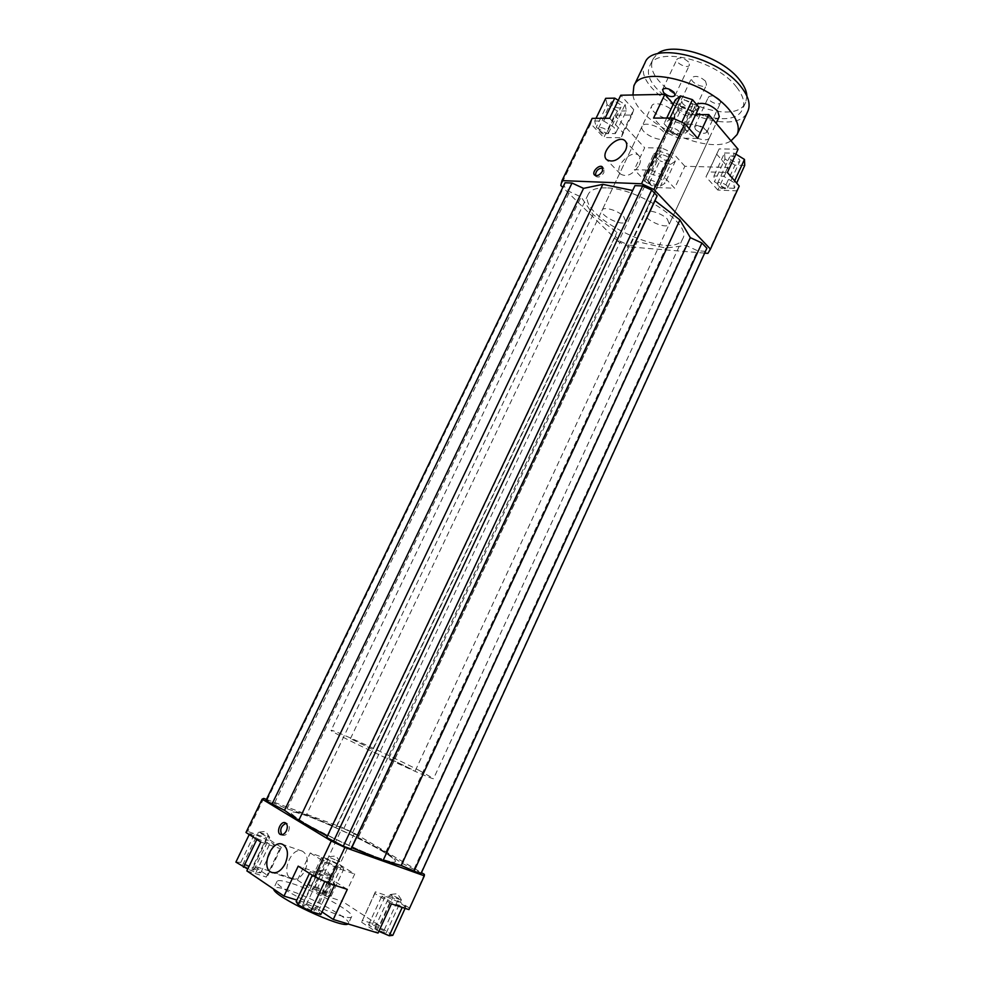 <?xml version="1.0" encoding="UTF-8"?>
<svg xmlns="http://www.w3.org/2000/svg" width="985" height="985" viewBox="0 0 985 985"><rect width="100%" height="100%" fill="white"/><g stroke="black" fill="none" stroke-linecap="round" stroke-linejoin="round"><path stroke-width="0.74" stroke-dasharray="4.92 3.69" d="M707.846 132.052C702.514 125.366 687.136 121.512 685.474 126.388C681.645 133.147 706.824 144.783 709.557 137.518L707.846 132.052M667.325 219.113L669.32 224.088C667.03 230.416 641.53 218.596 644.916 212.785C646.283 208.525 661.686 212.846 667.325 219.113M663.521 131.842C658.177 125.452 643.71 121.647 642.146 126.178C638.489 132.532 662.794 144.167 665.392 137.309L663.521 131.842M623.579 216.392L625.734 221.379C623.567 227.35 598.929 215.58 602.155 210.125C603.448 206.173 617.94 210.384 623.579 216.392M303.552 822.315C295.143 817.193 291.178 813.979 291.646 812.687C293.099 805.693 399.762 855.879 395.293 861.469C396.179 866.997 331.243 839.442 303.552 822.315M606.341 187.876C596.615 187.581 590.594 189.686 588.291 194.18C575.671 216.749 673.432 262.749 682.765 238.641C692.43 224.309 638.797 188.11 606.341 187.876M646.443 182.484L657.414 187.544L629.55 246.915L618.481 241.793L646.443 182.484L634.291 169.666L651.43 170.196L662.646 175.355L674.626 188.258L684.883 166.28L728.223 167.45L717.831 190.068L736.46 190.844L739.23 186.079M657.414 187.544L674.626 188.258M707.907 253.379L736.46 190.844M704.657 253.108L629.55 246.915M649.657 182.619L643.402 175.995L647.908 172.917L658.793 176.524L665.023 183.21L660.393 186.202L649.657 182.619L659.901 160.85L653.732 154.14L643.402 175.995M618.481 241.793L562.78 187.396M565.033 182.754L564.122 186.263L569.687 191.706L581.052 196.951L593.032 214.496L616.955 232.263L615.354 236.4L620.439 241.374L628.516 245.105L635.411 245.659L637.184 241.608L665.786 248.097L686.102 245.45L697.503 250.719L705.063 251.335L706.885 248.232M634.968 185.623L632.666 190.487M609.641 118.286L622.803 132.458L621.067 137.703L603.83 137.543L614.603 115.159L631.914 115.048L621.067 137.703M622.803 132.458L633.737 109.63L631.914 115.048M594.706 121.044L603.682 121.02L614.135 127.36L615.465 133.615L606.514 133.566L596.196 127.324L594.706 121.044L596.011 118.348M592.182 118.36L590.717 123.716L603.83 137.543M697.663 138.38L678.591 138.208L666.611 132.692L653.572 118.102M678.591 138.208L689.635 114.679L677.705 109.187L666.611 132.692M681.164 123.654L687.85 131.3L682.58 135.031L670.773 131.227L664.062 123.667L669.184 119.825L681.164 123.654L681.817 122.275M673.309 104.114L677.705 109.187M717.831 190.068L705.999 176.82L708.498 171.919L727.398 172.498M705.999 176.82L719.136 148.92L708.498 171.919M734.256 188.32L724.554 187.938L714.457 181.794L713.94 175.958L723.679 176.266L733.899 182.508L734.256 188.32L736.645 183.111M738.085 149.215L719.136 148.92M651.43 170.196L661.871 148.033L673.05 153.18L662.646 175.355M684.883 166.28L673.05 153.18M267.834 875.579L281.353 847.334L279.912 848.528L266.258 877.056L267.834 875.579L253.207 865.766L266.615 837.927L247.752 831.426L245.979 832.473M246.866 870.888L266.258 877.056M260.791 842.015L279.912 848.528M266.455 799.426L342.374 827.572L354.403 833.261L421.457 872.648M327.303 836.154L326.675 837.484M420.854 873.966L420.89 872.919L401.658 863.045L385.738 852.259L358.084 837.373L358.712 836.351L352.581 832.756L343.802 828.607L336.895 826.046L336.07 826.969L306.47 814.792L287.004 808.833L266.997 800.152L265.851 800.682M263.746 798.429L247.752 831.426M408.935 909.611L424.375 874.36M409.107 907.801L392.67 897.594L379.742 925.728L342.041 901.201L354.723 874.015L339.665 864.67L327.586 858.957L342.374 827.572M354.403 833.261L339.665 864.67M405.857 906.729L397.3 901.41L385.32 896.202L381.724 896.251L390.282 901.595L402.434 906.877L405.857 906.729L405.118 908.355M392.67 897.594L375.371 891.831L374.866 893.481L391.439 903.861M327.586 858.957L310.25 852.973L297.408 880.048L253.207 865.766M330.381 860.693L321.455 857.627L323.609 860.237L334.851 865.987L343.79 869.041L341.475 866.369L330.381 860.693L317.749 887.547L328.842 893.296L331.058 896.227L321.996 893.333L310.743 887.485L308.699 884.629L317.749 887.547M310.25 852.973L325.112 862.294L337.486 868.154L354.723 874.015M303.528 902.137L317.478 872.562L330.8 878.866L316.887 908.478L303.528 902.137L296.842 900.081M322.033 911.925L316.887 908.478M347.286 889.381L330.8 878.866M374.866 893.481L361.581 922.231L375.371 891.831M379.742 925.728L362.209 920.298M337.486 868.154L324.582 895.636L312.159 889.75L325.112 862.294M297.408 880.048L312.159 889.75M590.717 123.716L560.797 185.463M614.603 115.159L644.683 147.762L634.291 169.666M330.492 857.837L339.813 861.727L330.492 857.837M315.766 889.098C320.285 891.684 323.412 892.964 325.173 892.927C325.863 892.114 314.707 886.869 314.523 887.904L315.766 889.098M391.968 894.811L390.232 894.528C389.567 895.23 401.264 900.819 401.375 899.847L391.968 894.811M376.861 927.673L375.076 927.476C374.325 928.375 386.071 934.002 386.255 932.844C385.098 931.317 381.958 929.594 376.861 927.673M329.187 874.926C324.668 872.353 321.258 870.912 318.955 870.617L318.857 870.678C318.13 871.466 330.455 877.266 330.603 876.207L329.187 874.926M312.971 909.414C308.01 906.52 304.537 905.141 302.543 905.264C301.718 906.249 314.104 912.085 314.338 910.805L312.971 909.414M308.699 884.629L321.455 857.627M310.743 887.485L323.609 860.237M321.996 893.333L334.851 865.987M331.058 896.227L343.79 869.041M328.842 893.296L341.475 866.369M324.582 895.636L342.041 901.201M378.831 931.305L368.488 924.952L372.219 924.644L384.273 929.803L392.781 935.344M384.273 929.803L397.3 901.41M372.219 924.644L385.32 896.202M368.488 924.952L381.724 896.251M376.984 930.517L390.282 901.595M361.581 922.231L378.031 933.054M324.988 881.07L334.962 884.345L332.487 881.243L320.248 874.926L310.3 871.626L312.565 874.655L324.791 881.513M334.555 885.207L334.962 884.345M296.14 901.583L306.224 904.686L318.475 911.1L320.827 914.523M318.475 911.1L332.487 881.243M306.224 904.686L320.248 874.926M309.462 873.399L310.3 871.626M317.478 872.562L298.209 866.147M290.846 883.114C282.609 880.516 278.016 879.925 277.044 881.353C271.528 887.042 350.82 924.361 351.694 916.493C354.859 912.455 314.116 890.255 290.846 883.114M267.514 837.028L269.644 837.324C266.307 834.886 262.601 833.162 258.562 832.177L267.514 837.028M251.754 869.755L253.958 870.05C254.709 869.164 242.95 863.722 242.716 864.855C243.689 866.221 246.693 867.847 251.754 869.755M249.636 833.716L257.257 838.629L269.693 844.034L274.322 844.465L266.664 839.577L254.425 834.246L249.636 833.716L249.23 834.554M256.851 839.466L257.257 838.629M235.895 862.109L240.82 862.38L253.145 867.662L260.729 872.772L255.965 872.599L247.74 869.078M255.965 872.599L269.693 844.034M260.729 872.772L274.322 844.465M253.145 867.662L266.664 839.577M240.82 862.38L254.425 834.246M281.353 847.334L266.615 837.927M649.804 179.947C654.496 180.895 657.044 182.631 657.414 185.18L654.914 185.857L648.893 183.025L647.834 180.674L649.804 179.947M661.723 154.633L659.728 155.421C661.674 159.545 664.863 161.035 669.283 159.915C668.95 157.292 666.426 155.531 661.723 154.633M718.163 185.475L717.449 183.382C718.471 180.501 729.109 185.242 727.595 187.889L724.652 188.689L718.163 185.475M730.279 159.114C734.17 162.279 737.309 163.054 739.71 161.441C741.286 158.671 730.673 153.968 729.614 156.96L730.279 159.114M677.237 134.502L670.588 131.842L668.975 128.616C670.132 125.477 681.152 130.673 679.478 133.566L677.237 134.502M690.103 107.131L692.369 106.121C694.105 103.105 683.134 97.934 681.916 101.196C682.174 104.275 684.907 106.257 690.103 107.131M653.732 154.14L658.3 150.89L647.908 172.917M658.3 150.89L669.172 154.448L658.793 176.524M669.172 154.448L675.316 161.22L665.023 183.21M675.316 161.22L670.625 164.384L660.393 186.202M670.625 164.384L659.901 160.85M661.871 148.033L644.683 147.762M744.734 165.406L735.007 165.16L724.554 187.938M735.007 165.16L724.96 158.991L714.457 181.794M724.96 158.991L724.541 152.983L713.94 175.958M724.541 152.983L734.305 153.155L723.679 176.266M734.662 180.834L733.899 182.508M734.305 153.155L735.844 154.103M716.551 153.992L728.223 167.45M689.131 128.579L687.85 131.3M699.042 107.427L693.699 111.342L682.58 135.031M693.699 111.342L681.916 107.611L670.773 131.227M666.722 118.04L664.062 123.667M681.916 107.611L675.291 99.941M670.034 118.028L669.184 119.825M689.635 114.679L695.656 114.642M633.737 109.63L620.747 95.237M607.486 130.82L608.41 133.258L605.492 133.948L599.73 131.091L598.486 128.321C600.628 126.893 603.62 127.718 607.486 130.82M620.119 104.582C616.29 101.455 613.298 100.642 611.119 102.169C609.518 104.903 619.861 110.049 620.993 107.082L620.119 104.582M604.999 118.311L603.682 121.02M618.297 100.335L625.118 104.508L614.135 127.36M625.118 104.508L626.361 110.936L615.465 133.615M626.361 110.936L617.361 111.022L606.514 133.566M617.361 111.022L607.105 104.755L596.196 127.324M607.105 104.755L605.713 98.315M281.796 834.751L282.523 835.243C284.727 835.871 286.684 834.627 288.396 831.512C289.898 827.683 289.553 825.011 287.361 823.522L286.106 823.3M595.42 175.589L595.876 176.389C598.535 177.916 601.207 176.647 603.879 172.609L603.891 168.583L602.918 167.942M305.165 870.235C308.674 861.05 307.763 854.709 302.432 851.188C291.375 845.647 279.986 874.766 291.683 878.879C296.805 880.258 301.299 877.376 305.165 870.235M639.216 165.184C640.927 161.355 640.927 158.302 639.228 156.036C633.035 147.701 613.187 166.527 620.304 173.914C626.595 177.571 632.899 174.665 639.216 165.184M348 923.93L348.468 923.45C351.707 919.251 310.977 896.929 287.62 889.898C279.358 887.337 274.729 886.808 273.731 888.285L273.695 889.11M327.685 836.363L633.059 190.561M593.032 214.496L306.47 814.792M336.07 826.969L616.955 232.263M358.084 837.373L637.184 241.608M385.738 852.259L665.786 248.097M358.712 836.351L635.411 245.659M352.581 832.756L628.516 245.105M343.802 828.607L620.439 241.374M615.354 236.4L336.895 826.046M420.89 872.919L705.063 251.335M414.106 868.93L697.503 250.719M401.658 863.045L686.102 245.45M274.593 802.972L569.687 191.706M287.004 808.833L581.052 196.951M266.997 800.152L564.122 186.263M705.494 81.127C699.83 76.288 695.238 75.18 691.704 77.79C689.18 82.26 704.694 89.561 706.528 84.772L705.494 81.127M691.359 111.231L692.455 114.765C688.995 117.227 684.415 116.082 678.69 111.342L677.569 107.759C681.029 105.296 685.634 106.454 691.359 111.231M418.785 770.208L433.572 778.544C435.998 782.152 326.811 730.771 331.145 730.341C330.504 728.358 389.838 755.396 418.785 770.208M411.348 769.15L388.915 758.228L411.348 769.15M371.936 749.043L350.463 738.615L371.936 749.043M381.417 850.683C390.996 856.347 395.613 859.942 395.293 861.469C395.81 869.349 285.244 817.316 291.646 812.687C292.373 807.835 353.086 833.692 381.417 850.683M695.508 129.478L694.622 126.671C697.479 124.689 701.258 125.637 705.949 129.515L706.824 132.298C703.967 134.292 700.2 133.344 695.508 129.478M719.801 99.781C715.159 95.853 711.379 94.942 708.474 97.059C706.442 100.655 719.173 106.515 720.626 102.649L719.801 99.781M688.527 61.956C683.787 57.881 679.958 56.958 677.015 59.174C674.848 62.978 687.85 69.233 689.438 65.145L688.527 61.956M736.571 87.136C743.219 95.656 745.226 102.945 742.604 109.003C730.722 138.602 634.808 93.477 650.038 65.441C656.613 45.753 716.514 60.159 736.571 87.136M746.901 96.05L745.756 102.181C733.739 132.064 637.923 86.975 653.289 58.669L657.291 53.879M644.99 62.818C628.122 94.031 734.551 144.118 747.849 111.219M673.186 111.391L674.984 116.969C672.287 124.036 648.056 112.438 651.811 105.875C653.449 101.209 667.916 104.903 673.186 111.391M719.284 116.587C716.44 124.073 691.347 112.487 695.275 105.494L696.346 104.25M632.936 94.991C636.63 122.78 707.698 156.024 731.03 140.855M685.474 126.388L644.916 212.785M709.557 137.518L669.32 224.088M642.146 126.178L602.155 210.125M665.392 137.309L625.734 221.379M588.291 194.18L331.145 730.341M682.765 238.641L433.572 778.544M339.813 861.641L336.07 855.916L329.286 856.691M325.173 892.927L339.813 861.727M314.523 887.904L329.212 856.741M401.363 899.748L397.411 893.678L390.319 894.466M386.255 932.844L401.375 899.847M375.076 927.476L390.232 894.528M330.591 876.084L326.454 869.767L318.955 870.617M314.338 910.805L330.603 876.207M302.543 905.264L318.857 870.678M269.644 837.324L265.741 831.365L258.562 832.177M253.958 870.05L269.656 837.422M242.716 864.855L258.476 832.239M648.893 183.025L651.344 185.636L654.914 185.857M657.414 185.18L669.283 159.915M647.834 180.674L659.728 155.421M718.779 186.079L721.217 188.48L724.652 188.689M727.595 187.889L739.71 161.441M717.449 183.382L729.614 156.96M670.588 131.842L672.841 134.046L675.969 134.379M679.478 133.566L692.369 106.121M668.975 128.616L681.916 101.196M599.73 131.091L602.094 133.603L605.492 133.948M608.41 133.258L620.993 107.082M598.486 128.321L611.119 102.169M287.361 823.522L285.379 822.82M282.523 835.243L280.91 834.677M603.891 168.583L602.475 167.13M595.876 176.389L594.632 175.133M302.432 851.188L282.67 844.391M291.683 878.879L272.55 872.71M639.228 156.036L625.512 141.335M620.304 173.914L606.809 159.902M277.044 881.353L273.731 888.285M351.694 916.493L348.468 923.45M692.455 114.765L706.528 84.772M677.569 107.759L691.704 77.79M706.824 132.298L720.626 102.649M694.622 126.671L708.474 97.059M675.057 95.508L689.438 65.145M662.573 89.512L677.015 59.174M653.289 58.669L650.038 65.441M745.756 102.181L742.604 109.003M376.061 750.644L674.984 116.969M350.463 738.615L651.811 105.875M415.313 770.664L716.169 123.285M388.915 758.228L695.275 105.494"/><path stroke-width="1.48" d="M695.656 114.642L708.781 114.556L738.085 149.215L727.398 172.498L739.23 186.079L710.444 249.131L707.907 253.379L704.657 253.108M562.78 187.396L560.797 185.463L562.004 180.612L641.53 183.764L653.917 189.477L710.444 249.131M679.909 219.901L655 200.681L657.106 195.83L651.651 190.08L642.651 185.931L634.968 185.623L326.675 837.484L343.285 846.213L350.98 848.971L351.743 847.74L383.103 860.447L401.227 865.495L420.854 873.966L706.885 248.232L701.911 243L690.325 237.644L679.909 219.901L383.103 860.447M632.666 190.487L602.857 184.343L583.563 188.369L572.014 183.038L565.033 182.754L265.851 800.682L284.517 810.31L298.701 820.542L327.303 836.154M708.781 114.556L697.663 138.38L684.834 123.654L672.558 118.015L641.53 183.764M653.917 189.477L684.834 123.654M672.558 118.015L653.572 118.102L664.85 94.363L620.747 95.237L609.641 118.286L592.182 118.36L562.004 180.612M664.85 94.363L673.309 104.114M331.28 841.005L262.145 799.13L245.979 832.473L260.791 842.015L246.866 870.888L283.988 896.091L298.209 866.147L314.461 876.625L328.153 883.102L344.898 847.445L331.28 841.005L314.461 876.625M285.244 863.623C281.304 870.863 276.773 873.793 271.663 872.414C259.978 868.302 271.638 838.826 282.67 844.391C287.977 847.913 288.839 854.327 285.244 863.623M286.401 830.811C284.69 833.926 282.732 835.169 280.528 834.541C275.665 832.719 280.762 820.407 285.379 822.82C287.571 824.31 287.916 826.969 286.401 830.811M421.457 872.648L424.375 874.36L424.35 875.825L344.898 847.445M262.145 799.13L263.746 798.429L266.455 799.426M424.35 875.825L408.935 909.611L391.439 903.861L378.031 933.054L333.262 919.461L322.033 911.925M328.153 883.102L347.286 889.381L333.262 919.461M378.831 931.305L389.223 935.75L392.781 935.344L405.118 908.355M389.223 935.75L402.2 907.394M334.555 885.207L320.827 914.523L310.706 911.445L324.791 881.513M310.706 911.445L298.27 904.919L296.14 901.583L309.462 873.399M298.27 904.919L312.307 875.222M296.842 900.081L283.988 896.091M247.74 869.078L235.895 862.109L249.23 834.554M243.443 867.231L256.851 839.466M735.844 154.103L744.463 159.422L744.734 165.406L736.645 183.111M744.463 159.422L734.662 180.834M666.722 118.04L675.291 99.941L680.487 95.902L692.455 99.657L699.042 107.427L689.131 128.579M692.455 99.657L681.817 122.275M680.487 95.902L670.034 118.028M596.011 118.348L605.713 98.315L614.726 98.143L604.999 118.311M614.726 98.143L618.297 100.335M625.438 150.533C619.036 160.124 612.695 163.104 606.415 159.484C599.311 152.133 619.356 133.024 625.512 141.335C627.199 143.601 627.174 146.654 625.438 150.533M602.463 171.168C599.791 175.207 597.119 176.475 594.447 174.961C591.382 171.858 599.803 163.633 602.475 167.13L602.463 171.168M286.106 823.3C281.021 825.812 279.58 829.629 281.796 834.751M602.918 167.942C598.24 168.275 595.753 170.824 595.42 175.589M273.695 889.11C273.719 896.781 342.989 929.237 348 923.93M298.701 820.542L602.857 184.343M333.398 841.547L642.651 185.931M343.285 846.213L651.651 190.08M350.98 848.971L657.106 195.83M351.743 847.74L655 200.681M401.227 865.495L690.325 237.644M413.897 871.479L701.911 243M271.897 804.339L572.014 183.038M284.517 810.31L583.563 188.369M663.558 92.639L662.573 89.512C665.466 87.419 669.308 88.391 674.109 92.405L675.057 95.508C672.176 97.589 668.347 96.641 663.558 92.639M657.291 53.879C671.659 40.828 722.362 56.662 739.797 80.167C744.291 85.867 746.667 91.162 746.901 96.05M731.03 140.855L737.112 134.539L747.849 111.219C750.755 104.533 748.538 96.468 741.212 87.025C719.001 56.982 652.23 40.927 644.99 62.818L633.872 85.954L632.936 94.991M696.346 104.25C703.044 101.972 710.148 104.225 717.634 111.009L719.284 116.587L716.169 123.285M737.112 134.539C739.907 128.075 737.593 120.195 730.156 110.899C707.575 81.324 640.767 64.751 633.872 85.954M272.55 872.71L271.663 872.414"/></g></svg>
